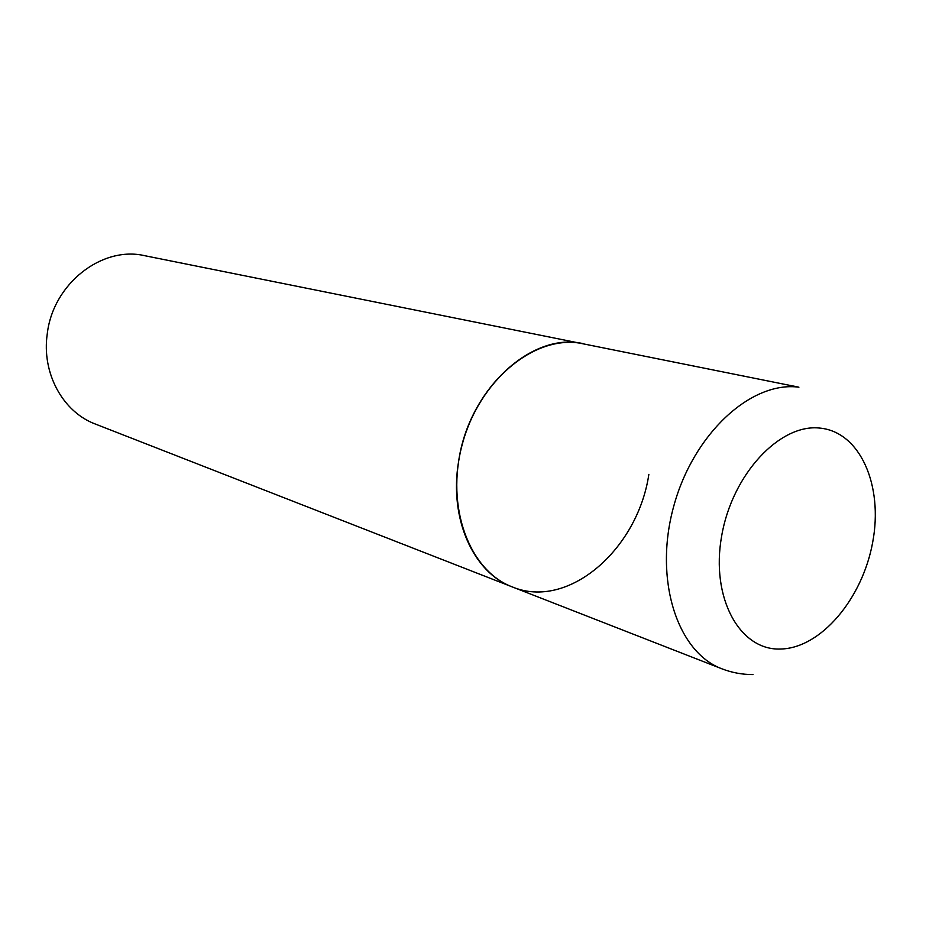 <?xml version="1.0" encoding="UTF-8"?>
<svg xmlns="http://www.w3.org/2000/svg" width="929" height="929" viewBox="0 0 929 929"><rect width="100%" height="100%" fill="white"/><g stroke="black" fill="none" stroke-linecap="round" stroke-linejoin="round"><path stroke-width="1.39" d="M578.512 342.94C532.584 336.495 479.039 381.343 462.352 444.027C445.212 506.595 469.18 570.824 512.355 586.942C473.407 572.787 448.881 518.719 458.601 461.516C468.878 388.612 532.619 331.154 583.656 343.776L578.512 342.94M648.848 474.382C637.747 549.492 568.107 610.272 512.355 586.942L721.914 668.81C731.913 672.677 742.271 674.593 752.978 674.57M512.355 586.942L95.35 424.042C62.928 412.035 41.457 373.144 47.263 333.836C52.953 283.705 102.027 245.639 144.715 255.696L798.905 387.196C751.213 380.751 693.231 433.738 673.641 506.595C653.575 579.336 677.136 652.251 721.914 668.81M820.028 428.106C779.977 423.31 732.133 474.196 721.636 536.126C710.534 598.009 739.739 650.521 780.314 649.034C820.76 648.465 862.53 598.729 872.703 542.176C883.409 485.658 860.266 431.985 820.028 428.106"/></g></svg>
